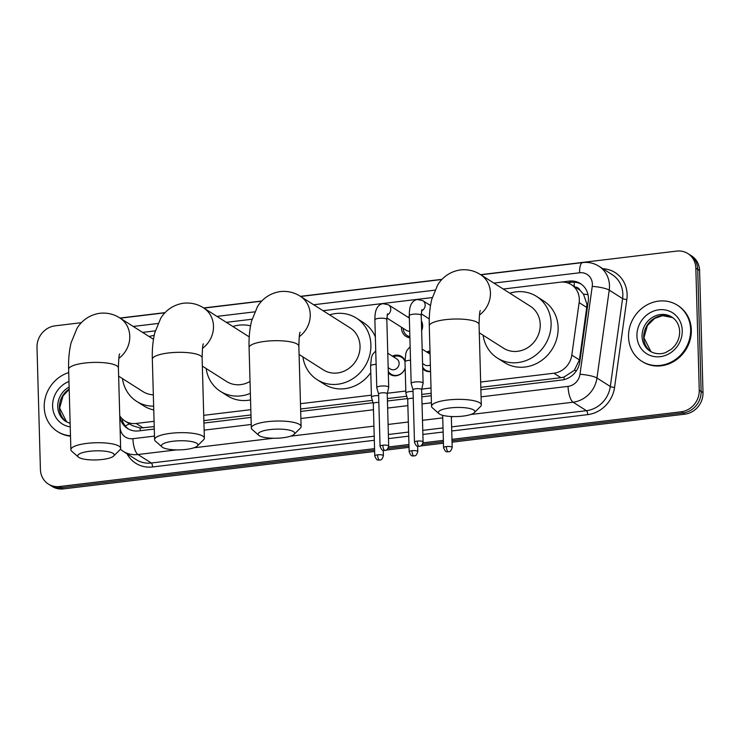 <?xml version="1.0" encoding="UTF-8"?>
<svg xmlns="http://www.w3.org/2000/svg" width="740" height="740" viewBox="0 0 740 740"><rect width="100%" height="100%" fill="white"/><g stroke="black" fill="none" stroke-linecap="round" stroke-linejoin="round"><path stroke-width="1.11" d="M405.178 368.279A10.619 9.648 122.4 0 1 390.193 374.431A10.619 9.648 122.4 0 1 388.315 372.831M430.56 371.61A10.619 9.648 122.4 0 1 424.594 370.296A10.619 9.648 122.4 0 1 422.716 368.687M421.375 320.846A11.304 10.268 122.4 0 1 422.632 325.618A11.304 10.268 122.4 0 1 421.652 330.651M409.895 337.819A11.304 10.268 122.4 0 1 406.01 336.423A11.304 10.268 122.4 0 1 401.496 328.153A11.304 10.268 122.4 0 1 401.506 327.256M480.815 387.325L560.948 377.696L564 377.058L574.305 370.361L579.42 359.918L586.737 307.442L586.885 304.038L583.481 294.132L580.058 290.33A6.641 6.031 -57.6 0 0 575.137 287.055M480.667 382.025L553.899 373.219A19.915 18.093 -57.6 0 0 571.807 355.08L579.124 302.614A19.915 18.093 -57.6 0 0 579.318 299.228A19.915 18.093 -57.6 0 0 571.363 284.65A19.915 18.093 -57.6 0 0 560.152 282.19L503.237 289.035M571.363 284.65L578.384 289.118A19.915 18.093 122.4 0 1 580.058 290.33M119.741 415.75A19.915 18.093 -57.6 0 0 124.931 420.986L132.035 425.491L140.101 428.025L154.216 426.601M203.861 420.625L250.962 414.964M300.616 408.998L372.359 400.368M387.371 398.564L406.76 396.233M421.772 394.429L431.17 393.301M124.931 420.986A19.915 18.093 -57.6 0 0 136.151 423.456L154.068 421.3M203.713 415.325L250.814 409.664M300.468 403.698L371.406 395.169M387.362 393.245L405.807 391.025M421.763 389.111L431.022 388M432.253 297.563L323.038 310.698M252.053 319.236L226.292 322.335M155.308 330.863L142.589 332.399M426.749 352A10.619 9.648 122.4 0 1 429.986 351.038M392.348 356.144A10.619 9.648 122.4 0 1 401.57 356.495A10.619 9.648 122.4 0 1 404.983 360.482M407.907 317.173A11.304 10.268 122.4 0 1 409.303 316.544M374.56 448.644L59.579 486.522L61.448 487.706A19.915 18.093 122.4 0 1 50.237 485.246A19.915 18.093 122.4 0 0 61.448 487.706L374.607 450.059L61.448 487.706L63.325 488.899A19.915 18.093 122.4 0 1 52.115 486.43L48.368 484.053A19.915 18.093 122.4 0 1 40.413 469.475L37 347.365A19.915 18.093 122.4 0 1 55.093 325.841L81.428 322.677M480.63 274.67L676.674 251.1A19.915 18.093 122.4 0 1 687.885 253.57A19.915 18.093 122.4 0 1 695.841 268.139L699.254 390.257A19.915 18.093 122.4 0 1 681.161 411.782L683.038 412.976L452.011 440.753L683.038 412.976A19.915 18.093 122.4 0 0 701.122 391.451A19.915 18.093 122.4 0 1 683.038 412.976L684.907 414.16L452.048 442.159M443.408 441.78L422.466 444.305L443.408 441.78M409.007 445.924L388.065 448.44L409.007 445.924M695.841 268.139L697.718 269.332L701.122 391.451L697.718 269.332A19.915 18.093 122.4 0 0 689.763 254.754A19.915 18.093 122.4 0 1 697.718 269.332L699.587 270.526L703 392.635A19.915 18.093 122.4 0 1 684.907 414.16M687.885 253.57L691.632 255.947A19.915 18.093 122.4 0 1 699.587 270.526M443.445 443.195L420.662 445.933M409.044 447.33L386.262 450.068M374.644 451.465L63.325 488.899M480.88 389.758L561.891 380.018A19.915 18.093 -57.6 0 0 579.79 361.879L588.217 301.541A19.915 18.093 -57.6 0 0 588.402 298.155A19.915 18.093 -57.6 0 0 580.447 283.587A19.915 18.093 -57.6 0 0 569.236 281.117L561.022 282.107M567.229 282.772L571.114 282.31A19.915 18.093 122.4 0 1 581.363 284.206M119.972 318.043L165.131 312.613M203.676 307.97L261.877 300.976M300.421 296.342L442.076 279.313M59.579 486.522A19.915 18.093 122.4 0 1 48.368 484.053M681.161 411.782L451.974 439.338M443.362 440.374L423.03 442.816M408.961 444.509L388.63 446.96M119.769 416.583L119.889 417.184A19.915 18.093 -57.6 0 0 127.465 428.442A19.915 18.093 -57.6 0 0 138.676 430.911L154.29 429.034M203.935 423.058L251.036 417.397M300.68 411.431L373.043 402.726M387.436 400.997L407.444 398.592M421.837 396.862L431.235 395.733M128.418 429.006A19.915 18.093 122.4 0 1 121.758 418.368L119.889 417.184M628.538 336.968A33.198 30.155 122.4 0 1 644.836 306.203A33.198 30.155 122.4 0 1 677.377 305.213A33.198 30.155 122.4 0 1 690.633 329.504A33.198 30.155 122.4 0 1 674.344 360.269A33.198 30.155 122.4 0 1 641.793 361.259A33.198 30.155 122.4 0 1 628.538 336.968M677.377 305.213L678.081 305.657A33.198 30.155 122.4 0 1 691.336 329.947A33.198 30.155 122.4 0 1 675.037 360.713A33.198 30.155 122.4 0 1 642.496 361.703L641.793 361.259M70.485 435.777A33.198 30.155 122.4 0 1 57.47 431.522A33.198 30.155 122.4 0 1 44.215 407.231A33.198 30.155 122.4 0 1 68.728 372.572M70.504 436.165A33.198 30.155 122.4 0 1 58.173 431.966L57.47 431.522M450.161 407.925A18.259 4.551 178.4 0 0 438.996 413.679A18.259 4.551 178.4 0 0 463.036 416.111A18.259 4.551 178.4 0 0 474.266 412.698A18.259 4.551 178.4 0 0 468.79 408.314A18.259 4.551 178.4 0 0 450.161 407.925M438.996 413.679L432.41 407.86A24.901 6.207 -1.6 0 1 431.531 406.288A24.901 6.207 -1.6 0 1 447.635 400.016A24.901 6.207 -1.6 0 1 481.305 404.9A24.901 6.207 -1.6 0 1 480.51 406.519L474.266 412.698M479.289 332.806L503.598 348.235A24.901 22.616 -57.6 0 0 528.009 347.495A24.901 22.616 -57.6 0 0 540.228 324.416A24.901 22.616 -57.6 0 0 530.284 306.203L480.491 274.586C474.479 270.738 467.819 269.175 460.502 269.906C447.783 271.811 440.689 279.831 437.636 285.057L431.781 299.321C429.82 307.387 428.987 316.267 429.283 325.942L431.531 406.288M509.805 293.197A36.519 33.171 122.4 0 1 536.519 296.389A36.519 33.171 122.4 0 1 551.096 323.112A36.519 33.171 122.4 0 1 533.17 356.957A36.519 33.171 122.4 0 1 497.373 358.049A36.519 33.171 122.4 0 1 483.109 335.229M536.519 296.389L543.539 300.856A36.519 33.171 122.4 0 1 558.127 327.57A36.519 33.171 122.4 0 1 540.2 361.416A36.519 33.171 122.4 0 1 504.402 362.507L497.373 358.049M269.952 429.598A18.259 4.551 178.4 0 0 258.787 435.351A18.259 4.551 178.4 0 0 282.837 437.775A18.259 4.551 178.4 0 0 294.067 434.361A18.259 4.551 178.4 0 0 288.591 429.977A18.259 4.551 178.4 0 0 269.952 429.598M258.787 435.351L252.211 429.524A24.901 6.207 -1.6 0 1 251.332 427.951A24.901 6.207 -1.6 0 1 267.436 421.68A24.901 6.207 -1.6 0 1 301.106 426.564A24.901 6.207 -1.6 0 1 300.311 428.183L294.067 434.361M299.089 354.469L323.399 369.907A24.901 22.616 -57.6 0 0 347.809 369.158A24.901 22.616 -57.6 0 0 360.029 346.089A24.901 22.616 -57.6 0 0 350.085 327.866L300.292 296.259C294.279 292.411 287.61 290.848 280.293 291.569C267.575 293.475 260.48 301.504 257.437 306.721L251.582 320.984C249.611 329.06 248.779 337.93 249.084 347.615L251.332 427.951M329.596 314.861A36.519 33.171 122.4 0 1 356.31 318.061A36.519 33.171 122.4 0 1 370.897 344.785A36.519 33.171 122.4 0 1 352.971 378.621A36.519 33.171 122.4 0 1 317.173 379.713A36.519 33.171 122.4 0 1 302.91 356.902M356.31 318.061L363.34 322.52A36.519 33.171 122.4 0 1 375.356 336.978M370.777 372.618A36.519 33.171 122.4 0 1 324.194 384.171L317.173 379.713M173.206 441.225A18.259 4.551 178.4 0 0 162.042 446.979A18.259 4.551 178.4 0 0 186.092 449.411A18.259 4.551 178.4 0 0 197.321 445.998A18.259 4.551 178.4 0 0 191.845 441.614A18.259 4.551 178.4 0 0 173.206 441.225M162.042 446.979L155.465 441.16A24.901 6.207 -1.6 0 1 154.586 439.588A24.901 6.207 -1.6 0 1 170.69 433.316A24.901 6.207 -1.6 0 1 204.36 438.2A24.901 6.207 -1.6 0 1 203.565 439.819L197.321 445.998M232.85 326.497A36.519 33.171 122.4 0 1 250.536 325.841M202.344 366.106L226.653 381.535A24.901 22.616 -57.6 0 0 250.028 381.433M250.361 393.365A36.519 33.171 122.4 0 1 220.428 391.349A36.519 33.171 122.4 0 1 206.164 368.529M250.546 399.924A36.519 33.171 122.4 0 1 227.448 395.808L220.428 391.349M89.503 451.298A18.259 4.551 178.4 0 0 78.338 457.043A18.259 4.551 178.4 0 0 102.388 459.475A18.259 4.551 178.4 0 0 113.608 456.062A18.259 4.551 178.4 0 0 108.133 451.678A18.259 4.551 178.4 0 0 89.503 451.298M78.338 457.043L71.761 451.224A24.901 6.207 -1.6 0 1 70.874 449.652A24.901 6.207 -1.6 0 1 86.978 443.38A24.901 6.207 -1.6 0 1 120.648 448.264A24.901 6.207 -1.6 0 1 119.862 449.883L113.608 456.062M149.147 336.561A36.519 33.171 122.4 0 1 154.197 335.387M118.641 376.17L142.95 391.599A24.901 22.616 -57.6 0 0 153.328 394.827M153.652 406.168A36.519 33.171 122.4 0 1 136.715 401.413A36.519 33.171 122.4 0 1 122.461 378.593M153.754 409.942A36.519 33.171 122.4 0 1 143.745 405.871L136.715 401.413M421.634 389.647L423.104 383.237A5.976 1.489 178.4 0 0 423.114 383.135A5.976 1.489 178.4 0 0 422.734 382.636A5.976 1.489 178.4 0 0 415.038 381.97A5.976 1.489 178.4 0 0 411.172 383.468A5.976 1.489 178.4 0 0 411.181 383.57L413.013 389.888M421.624 389.684A4.32 1.073 178.4 0 0 421.634 389.61A4.32 1.073 178.4 0 0 421.356 389.249A4.32 1.073 178.4 0 0 415.797 388.768A4.32 1.073 178.4 0 0 413.013 389.851A4.32 1.073 178.4 0 0 413.022 389.925M421.596 328.615A9.962 9.046 -57.6 0 0 421.846 326.062A9.962 9.046 -57.6 0 0 421.449 323.584M387.233 393.782L388.704 387.371A5.976 1.489 178.4 0 0 388.713 387.27A5.976 1.489 178.4 0 0 388.334 386.77A5.976 1.489 178.4 0 0 380.638 386.104A5.976 1.489 178.4 0 0 376.771 387.603A5.976 1.489 178.4 0 0 376.78 387.704L378.612 394.022A4.32 1.073 178.4 0 0 378.621 394.059M387.224 393.819A4.32 1.073 178.4 0 0 387.233 393.745A4.32 1.073 178.4 0 0 386.955 393.384A4.32 1.073 178.4 0 0 381.396 392.903A4.32 1.073 178.4 0 0 378.603 393.985L380.064 446.303C382.562 452.519 383.801 449.754 384.902 450.466A4.32 1.452 83.1 0 1 384.495 450.364A4.32 1.452 -96.9 0 1 382.858 445.221A4.32 1.073 178.4 0 0 380.064 446.303M403.217 328.347A9.962 9.046 -57.6 0 0 407.194 335.59A9.962 9.046 -57.6 0 0 409.868 336.691M386.826 317.941L406.519 330.447A5.976 5.43 -57.6 0 0 409.71 331.206M430.014 352.046A9.962 9.046 -57.6 0 0 427.84 352.693M413.05 391.432A5.976 1.489 178.4 0 0 409.729 391.589A5.976 1.489 178.4 0 0 405.871 393.088A5.976 1.489 178.4 0 0 405.881 393.19L407.703 399.507M413.244 398.286A4.32 1.073 178.4 0 0 410.496 398.388A4.32 1.073 178.4 0 0 407.703 399.471A4.32 1.073 178.4 0 0 407.712 399.545M422.67 367.16A9.962 9.046 -57.6 0 0 425.417 370.028A9.962 9.046 -57.6 0 0 430.55 371.304M422.568 363.507L424.742 364.885A5.976 5.43 -57.6 0 0 430.375 364.839M404.983 361.342A9.962 9.046 -57.6 0 0 401.69 357.346A9.962 9.046 -57.6 0 0 393.44 356.837M388.167 367.641L390.341 369.019A5.976 5.43 -57.6 0 0 396.196 368.844A5.976 5.43 -57.6 0 0 399.128 363.303A5.976 5.43 -57.6 0 0 396.742 358.928L387.76 353.23M378.649 395.567A5.976 1.489 178.4 0 0 375.328 395.724A5.976 1.489 178.4 0 0 371.462 397.232A5.976 1.489 178.4 0 0 371.48 397.325L373.302 403.642A4.32 1.073 178.4 0 0 373.312 403.679M378.843 402.421A4.32 1.073 178.4 0 0 376.096 402.523A4.32 1.073 178.4 0 0 373.302 403.605L374.764 455.923C377.261 462.139 378.501 459.374 379.592 460.095A4.32 1.452 83.1 0 1 379.195 459.984A4.32 1.452 -96.9 0 1 377.557 454.841A4.32 1.073 178.4 0 0 374.764 455.923M388.269 371.304A9.962 9.046 -57.6 0 0 391.016 374.163A9.962 9.046 -57.6 0 0 405.168 368.085M586.737 307.442L579.124 302.614M574.212 286.463A19.915 6.678 -96.9 0 1 574.332 282.208M564.176 379.601A19.915 6.678 -96.9 0 1 564 377.058M574.305 370.361A19.915 3.728 7.9 0 1 576.515 370.62M140.295 430.717A19.915 6.678 -96.9 0 1 140.101 428.025M583.481 294.132A19.915 3.728 7.9 0 1 587.986 294.65M125.282 425.99A19.915 6.05 -11.4 0 1 129.546 423.918M579.42 359.918L571.807 355.08M560.948 377.696L553.899 373.219M143.19 427.924L136.151 423.456M703 392.635L699.254 390.257M571.114 282.31L569.236 281.117M481.083 396.834L568.052 386.373A13.274 12.062 -57.6 0 0 579.984 374.283L592.25 286.389A13.274 12.062 -57.6 0 0 592.379 284.142A13.274 12.062 -57.6 0 0 579.596 272.773L493.876 283.087M598.873 266.187A26.557 24.124 122.4 0 1 609.482 285.621A26.557 24.124 122.4 0 1 609.224 290.126L622.581 298.599A26.557 24.124 -57.6 0 0 622.83 294.095A26.557 24.124 -57.6 0 0 612.23 274.66L598.873 266.187C593.924 263.116 588.541 261.914 582.695 262.571A13.274 4.459 83.1 0 0 579.596 272.773M602.897 268.74A29.877 27.14 122.4 0 1 627.104 294.464A29.877 27.14 122.4 0 1 626.826 299.534L614.561 387.427A29.877 27.14 122.4 0 1 587.708 414.631L451.733 430.985M443.131 432.021L422.892 434.454M408.73 436.156L388.491 438.589M374.329 440.291L152.57 466.959A29.877 27.14 122.4 0 1 127.03 453.786M592.25 286.389A13.274 2.488 7.9 0 1 609.224 290.126L596.958 378.02L610.315 386.493L622.581 298.599A3.321 0.62 -172.1 0 0 626.826 299.534M579.984 374.283A13.274 2.488 7.9 0 1 596.958 378.02A26.557 24.124 122.4 0 1 573.093 402.199L586.441 410.682A26.557 24.124 -57.6 0 0 610.315 386.493A3.321 0.62 -172.1 0 0 614.561 387.427M176.546 449.883L137.954 454.526L151.312 463L374.218 436.193M120.084 428.053L120.389 429.542A13.274 12.062 -57.6 0 0 132.913 438.7A13.274 4.459 83.1 0 0 137.954 454.526A26.557 24.124 122.4 0 1 123.007 451.233L136.354 459.707A26.557 24.124 -57.6 0 0 151.312 463A3.321 1.11 -96.9 0 1 152.57 466.959M568.052 386.373A13.274 4.459 83.1 0 0 573.093 402.199L470.807 414.502M453.49 416.583L451.345 416.842M442.733 417.878L422.494 420.311M408.332 422.013L388.093 424.446M373.931 426.148L290.607 436.165M273.291 438.256L193.862 447.802M388.371 434.491L408.619 432.058M422.771 430.356L443.019 427.924M451.622 426.888L586.441 410.682A3.321 1.11 -96.9 0 1 587.708 414.631M434.917 290.173L313.668 304.75M254.708 311.845L216.922 316.387M157.962 323.473L133.219 326.451M132.913 438.7L154.484 436.101M204.129 430.134L251.23 424.473M300.875 418.498L373.478 409.766M387.631 408.064L407.879 405.631M422.031 403.929L431.439 402.8M642.061 336.404A20.239 18.389 122.4 0 1 651.995 317.645A20.239 18.389 122.4 0 1 671.837 317.044C676.674 320.216 679.283 325.036 679.662 331.511C679.672 338.541 676.924 344.424 671.421 349.169L665.778 352.462C663.669 353.563 656.593 355.126 650.146 351.213A20.239 18.389 122.4 0 1 642.061 336.404M636.937 335.96A24.216 22.006 122.4 0 1 658.933 309.792A24.216 22.006 122.4 0 1 682.243 330.512A24.216 22.006 122.4 0 1 660.237 356.68A24.216 22.006 122.4 0 1 636.937 335.96M672.641 317.589L662.642 315.656L654.65 318.404L647.408 325.526L643.957 337.782L650.978 351.704A20.239 18.389 122.4 0 1 643.707 337.44A20.239 18.389 122.4 0 1 653.198 318.986A20.239 18.389 122.4 0 1 672.632 317.58M70.143 423.391L65.823 421.467A20.239 18.389 122.4 0 1 57.739 406.658A20.239 18.389 122.4 0 1 69.125 387.039M70.245 426.878A24.216 22.006 122.4 0 1 52.605 406.214A24.216 22.006 122.4 0 1 68.968 381.47M66.646 421.957A20.239 18.389 122.4 0 1 59.376 407.703A20.239 18.389 122.4 0 1 69.181 389.036M479.437 315.036A24.901 22.616 -57.6 0 0 490.435 292.809A24.901 22.616 -57.6 0 0 480.491 274.586M480.352 310.55C479.742 310.717 479.307 315.379 479.058 324.555A24.901 6.207 178.4 0 0 445.388 319.671A24.901 6.207 178.4 0 0 429.283 325.942M299.228 336.709A24.901 22.616 -57.6 0 0 310.236 314.472A24.901 22.616 -57.6 0 0 300.292 296.259M300.144 332.214C299.534 332.38 299.108 337.052 298.858 346.228A24.901 6.207 178.4 0 0 265.188 341.344A24.901 6.207 178.4 0 0 249.084 347.615M202.483 348.337A24.901 22.616 -57.6 0 0 213.49 326.109A24.901 22.616 -57.6 0 0 203.546 307.886C197.534 304.038 190.865 302.475 183.548 303.206C170.829 305.111 163.734 313.131 160.691 318.357L154.836 332.621C152.865 340.687 152.033 349.567 152.338 359.242L154.586 439.588M203.398 343.85C202.788 344.017 202.362 348.679 202.113 357.855A24.901 6.207 178.4 0 0 168.442 352.971A24.901 6.207 178.4 0 0 152.338 359.242M118.779 358.401A24.901 22.616 -57.6 0 0 129.778 336.173A24.901 22.616 -57.6 0 0 119.834 317.95C113.821 314.102 107.161 312.539 99.844 313.27C87.126 315.175 80.031 323.195 76.988 328.421L71.133 342.685C69.162 350.76 68.33 359.631 68.635 369.306L70.874 449.652M119.695 353.914C119.085 354.081 118.659 358.743 118.409 367.919A24.901 6.207 178.4 0 0 84.739 363.044A24.901 6.207 178.4 0 0 68.635 369.306M417.258 441.086A4.32 1.452 -96.9 0 0 418.905 446.229A4.32 1.452 83.1 0 0 419.303 446.331C419.497 445.841 421.43 447.561 423.095 441.928A4.32 1.073 178.4 0 0 417.258 441.086A4.32 1.073 178.4 0 0 414.474 442.168L413.013 389.851M421.504 310.948A5.976 5.43 -57.6 0 0 425.167 305.01A5.976 5.43 -57.6 0 0 422.781 300.634L430.504 305.537M421.865 309.69L421.227 315.397A5.976 1.489 178.4 0 0 413.142 314.223A5.976 1.489 178.4 0 0 412.8 314.269A5.976 1.489 178.4 0 0 409.276 315.73L411.172 383.468M384.902 450.466C385.096 449.976 387.029 451.696 388.694 446.063A4.32 1.073 178.4 0 0 382.858 445.221M387.103 315.083A5.976 5.43 -57.6 0 0 390.766 309.144A5.976 5.43 -57.6 0 0 388.38 304.769L409.34 318.08M387.464 313.825L386.826 319.532A5.976 1.489 178.4 0 0 378.741 318.357A5.976 1.489 178.4 0 0 378.39 318.404A5.976 1.489 178.4 0 0 374.875 319.865L376.771 387.603M446.359 446.572A4.32 1.452 -96.9 0 0 447.996 451.714A4.32 1.452 83.1 0 0 448.394 451.816C448.597 451.317 450.531 453.046 452.196 447.413A4.32 1.073 178.4 0 0 446.359 446.572A4.32 1.073 178.4 0 0 443.565 447.654L442.668 415.325M411.958 450.706A4.32 1.452 -96.9 0 0 413.595 455.849A4.32 1.452 83.1 0 0 413.993 455.951C414.197 455.461 416.13 457.181 417.795 451.548A4.32 1.073 178.4 0 0 411.958 450.706A4.32 1.073 178.4 0 0 409.164 451.789L407.703 399.471M410.524 360.214A5.976 1.489 178.4 0 0 408.859 360.352A5.976 1.489 178.4 0 0 408.517 360.399A5.976 1.489 178.4 0 0 404.993 361.86L405.871 393.088M379.592 460.095C379.796 459.596 381.729 461.325 383.394 455.683A4.32 1.073 178.4 0 0 377.557 454.841M376.114 364.348A5.976 1.489 178.4 0 0 374.459 364.487A5.976 1.489 178.4 0 0 374.107 364.533A5.976 1.489 178.4 0 0 370.592 365.995L371.462 397.232M120.343 449.282L123.007 451.233M582.695 262.571L480.843 274.818M441.9 279.498L300.644 296.481M261.701 301.161L203.898 308.118M164.955 312.798L120.195 318.182M69.19 389.397L63.085 395.78L59.635 408.036L66.656 421.967M479.058 324.555L481.305 404.9M298.858 346.228L301.106 426.564M249.241 336.904L203.546 307.886M202.113 357.855L204.36 438.2M153.476 339.309L119.834 317.95M118.409 367.919L120.648 448.264M422.781 300.634L417.147 299.496C414.502 300.107 412.504 301.744 411.144 304.408C410.626 305.528 409.322 307.655 409.276 315.73M429.283 318.921L421.227 313.806M421.227 315.397L423.114 383.135M423.095 441.928L421.634 389.61M414.474 442.168C416.962 448.385 418.202 445.619 419.303 446.331M388.38 304.769L382.746 303.631C380.101 304.242 378.103 305.879 376.743 308.543C376.225 309.662 374.912 311.79 374.875 319.865M407.194 335.59L409.877 337.292M386.826 319.532L388.713 387.27M388.694 446.063L387.233 393.745M452.196 447.413L451.335 416.509M443.565 447.654C446.063 453.87 447.302 451.104 448.394 451.816M430.079 354.118L422.161 349.095M425.417 370.028L427.785 371.536M404.993 361.86L405.788 353.489L406.898 350.455L410.145 346.709M417.795 451.548L417.647 446.211M409.164 451.789C411.662 458.005 412.901 455.239 413.993 455.951M401.69 357.346L404.059 358.854M391.016 374.163L393.375 375.67M370.592 365.995L371.388 357.624L372.498 354.589L375.744 350.843M383.394 455.683L383.246 450.346"/></g></svg>
